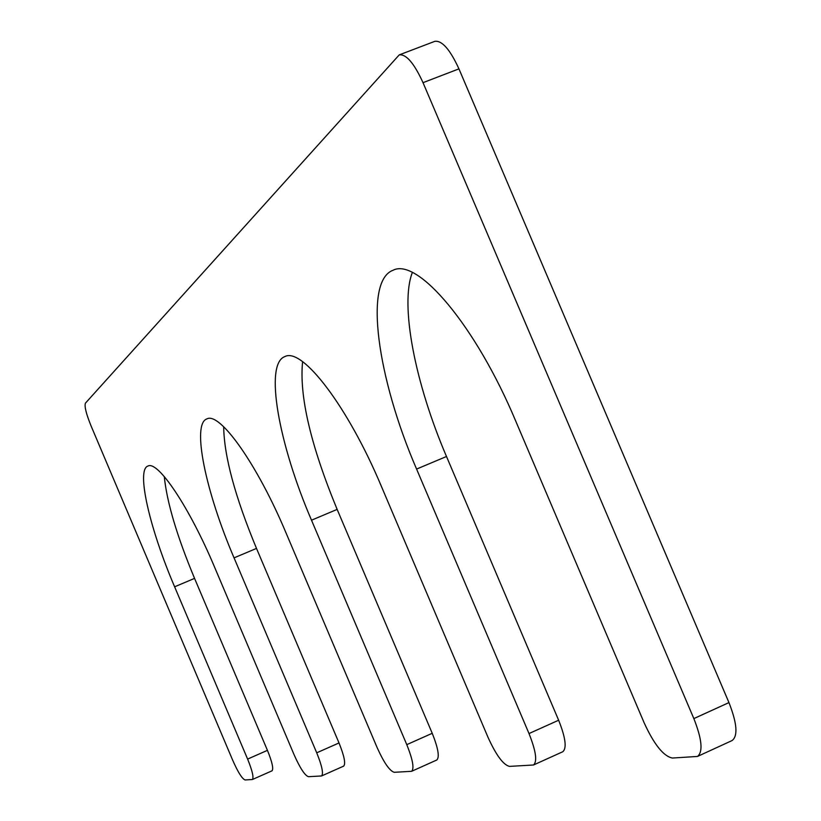 <?xml version="1.0" encoding="UTF-8"?>
<svg xmlns="http://www.w3.org/2000/svg" width="821" height="821" viewBox="0 0 821 821"><rect width="100%" height="100%" fill="white"/><g stroke="black" fill="none" stroke-linecap="round" stroke-linejoin="round"><path stroke-width="1.23" d="M412.347 272.48C399.714 304.991 415.2 383.54 446.501 456.497L558.639 720.222C565.546 737.638 566.942 748.136 562.837 751.708L533.527 764.987C537.457 761.488 535.949 751.01 529.011 733.553L558.639 720.222M533.527 764.987L509.451 766.393C503.263 764.844 496.11 755.146 487.992 737.279L381.324 486.227C347.899 406.518 302.2 347.026 284.856 356.591C264.229 363.826 278.504 443.597 311.508 520.196L406.785 744.647C412.789 759.651 414.4 768.538 411.608 771.309L394.244 772.304C389.636 770.95 383.889 762.627 377.024 747.346L285.913 532.644C257.147 464.06 219.71 411.547 206.83 418.926C191.56 424.088 205.619 491.656 234.057 557.87L316.721 752.816C322.017 765.972 323.638 773.68 321.575 775.958L308.46 776.697C304.878 775.496 300.106 768.22 294.154 754.868L214.65 567.321C189.394 507.142 157.806 460.171 147.872 466.071C136.091 469.899 149.627 528.478 174.616 586.799L247.614 759.086C252.355 770.796 253.935 777.61 252.355 779.529L245.069 779.95C242.164 778.862 238.069 772.366 232.784 760.441L91.028 425.832C86.154 413.763 84.286 406.2 85.435 403.152L399.232 54.884C406.2 53.96 414.133 63.217 423.02 82.664L693.848 718.591C701.976 739.249 703.187 751.872 697.481 756.449L672.358 758.04C663.532 756.244 654.173 744.596 644.269 723.096L515.639 420.875C475.77 325.752 417.602 257.281 393.043 270.263C363.6 280.956 377.28 378.224 416.586 469.068L529.011 733.553M697.481 756.449L732.147 740.521C738.1 735.832 737.032 723.198 728.956 702.591L458.939 68.861C450.052 49.486 442.006 40.311 434.802 41.337L399.232 54.884M271.772 770.878L272.038 770.816C273.691 768.856 272.161 762.042 267.441 750.353L194.556 578.384C176.977 536.205 166.889 502.267 164.282 476.57M343.291 766.209L343.671 766.116C345.836 763.797 344.286 756.079 339.011 742.943L256.501 548.418C235.042 496.705 224.102 456.148 223.681 426.746M411.608 771.309L436.803 760C439.728 757.178 438.198 748.28 432.226 733.297L337.144 509.4C310.656 445.146 299.142 395.907 302.6 361.681M416.586 469.068L446.501 456.497M693.848 718.591L728.956 702.591M423.02 82.664L458.939 68.861M247.614 759.086L267.441 750.353M174.616 586.799L194.556 578.384M316.721 752.816L339.011 742.943M234.057 557.87L256.501 548.418M406.785 744.647L432.226 733.297M311.508 520.196L337.144 509.4M252.355 779.529L272.038 770.816M321.575 775.958L343.671 766.116"/></g></svg>
